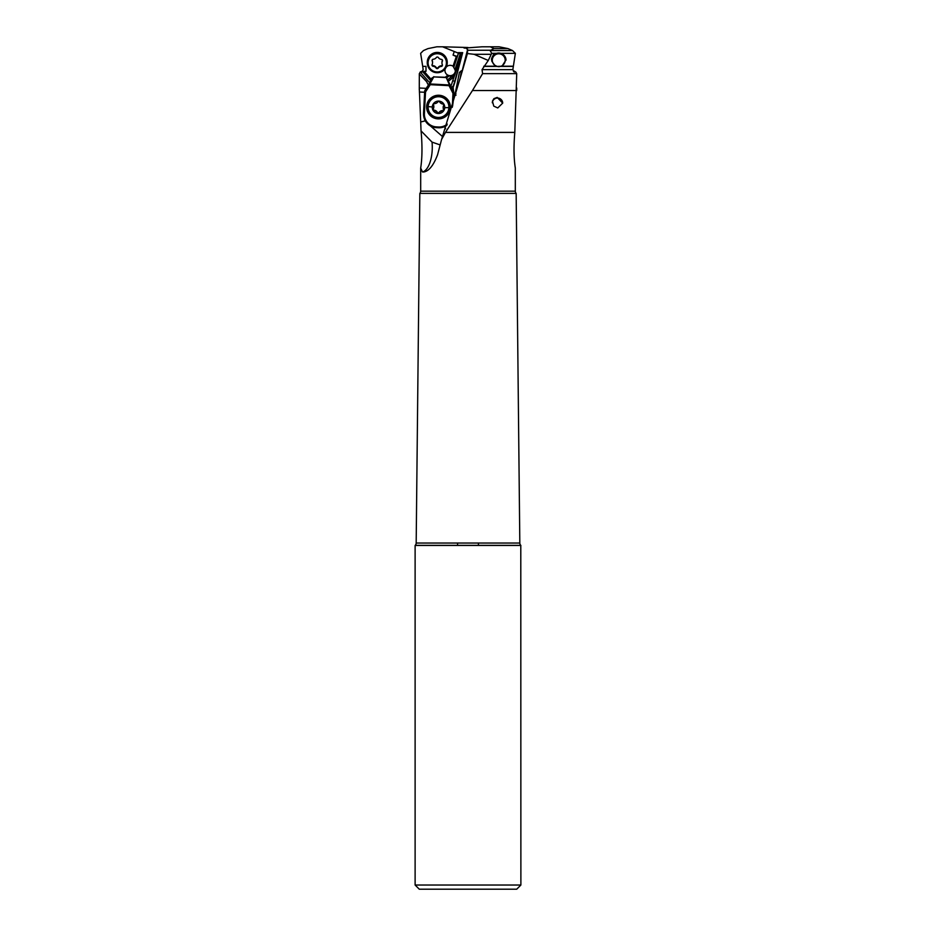 <?xml version="1.0" encoding="UTF-8"?>
<svg xmlns="http://www.w3.org/2000/svg" width="936" height="936" viewBox="0 0 936 936"><rect width="100%" height="100%" fill="white"/><g stroke="black" fill="none" stroke-linecap="round" stroke-linejoin="round"><path stroke-width="1.4" d="M459.248 53.516L442.576 46.8L468 47.502M520.884 885.035L516.719 889.2L419.281 889.2L415.116 885.035L520.884 885.035L520.79 545.36A3.334 3.334 0 0 1 519.819 543.044L516.157 193.389A3.334 3.334 0 0 1 515.315 191.166L515.315 168.071C513.782 158.266 513.618 146.367 514.8 132.397L516.719 73.64L482.59 73.64L482.04 69.638L488.264 60.489L474.131 54.3L467.427 53.563L460.851 75.945L467.614 49.456L467.427 53.563M425.997 66.374L425.997 71.347L425.997 66.374L422.709 66.374L420.638 53.352L423.458 50.556L427.986 48.602L436.866 46.8L442.576 46.8M445.302 68.667A5.207 5.183 180 0 0 447.876 75.172L445.29 77.255M447.572 79.852L451.386 76.787A5.207 5.183 180 0 0 454.943 69.685L460.372 53.516L458.324 53.516L457.06 57.061L456.3 56.546L453.059 66.21A5.207 5.183 180 0 0 446.25 67.099M456.3 56.546L453.059 55.095L457.33 56.476M454.229 51.597L453.059 55.095M433.391 77.267A5.207 5.183 180 0 0 430.946 79.115L424.043 71.347L425.997 71.347M430.034 82.427L430.946 79.115M424.043 71.347L423.481 72.13L422.382 71.113L420.241 72.072L429.823 82.848M422.382 71.37L430.49 80.496M420.311 71.908L422.382 71.113M422.709 66.374L423.154 69.638L421.785 72.13M428.512 84.86A10.413 10.366 0 0 1 426.734 81.608L419.281 73.815L420.241 72.072M423.329 71.873L430.49 79.934M426.231 88.358L419.281 87.996L420.697 121.984L425.307 120.838M419.281 87.996L419.316 74.002L426.734 81.795A10.413 10.366 180 0 0 428.454 84.954M419.281 89.856L419.316 74.002M451.386 76.787L447.876 75.172M446.577 77.922L448.777 76.155M446.378 77.524L448.777 75.594M455.329 71.113A5.207 5.183 0 0 1 449.853 75.652A5.207 5.183 0 0 1 444.963 70.492M454.943 69.685L453.749 67.392L458.406 53.516M453.059 66.21L453.749 67.392M453.749 66.83L457.084 56.885M460.372 53.516L462.22 53.516L461.483 53.516L461.12 55.622A10.413 10.366 0 0 1 460.734 57.108L455.235 73.499A10.413 10.366 0 0 1 451.912 78.261L448.262 81.21M458.23 52.638L462.676 52.638L454.732 81.362A49.971 49.783 0 0 1 453.2 86.089L451.374 87.399M516.719 87.996L516.719 89.856M492.313 102.808A5.207 5.183 180 0 1 497.227 98.046A5.207 5.183 180 0 1 502.702 103.159L497.227 97.426L493.927 98.654L492.441 101.123L493.763 106.119L497.765 107.956L502.702 103.112M514.8 132.397L445.477 132.397L472.458 90.523L516.719 90.523M445.477 132.397L441.581 139.499L437.568 154.768C433.497 165.461 428.887 171.194 423.751 171.99L422.499 171.978L423.751 171.99M516.157 193.389L419.843 193.389A3.334 3.334 0 0 0 420.685 191.166L420.685 168.071L422.499 171.978A24.98 11.033 90 0 0 432.28 147.163A24.98 11.033 90 0 0 432.046 142.12L440.119 144.916M432.046 142.12L421.036 130.876L421.2 132.397C422.382 146.39 422.206 158.278 420.685 168.071M421.036 130.876L420.697 121.984M455.235 73.499L461.53 53.516M455.235 73.687L452.72 80.648L454.732 81.362L454.732 82.684L462.676 52.638M448.332 81.338L451.912 78.448A10.413 10.366 180 0 0 453.866 76.354M452.568 106.201L453.983 95.601L453.153 87.422L454.732 82.684M453.153 87.422L453.82 85.153L453.2 86.089M490.324 46.8L493.962 48.602L490.113 50.556L512.542 50.556L508.014 48.602L499.134 46.8L482.017 46.8L464.116 48.099M482.04 69.638L512.846 69.638L515.362 53.352L512.542 50.556M513.408 71.335L515.689 71.908L516.719 73.64M512.846 69.638L514.215 72.13L514.472 71.113L514.215 72.13M472.458 90.523L482.59 73.64M441.581 139.499L460.851 75.945M465.04 47.502L467.614 49.456M430.385 125.904L442.728 136.75M460.138 78.554L461.389 70.75L459.412 72.435L455.013 94.349A5.207 1.17 170.7 0 1 455.972 93.787M455.972 95.308L455.013 94.349M508.014 48.602L493.962 48.602M490.113 50.556L491.704 53.352L494.021 53.352L491.458 58.98L491.891 61.39L494.688 65.181L497.133 66.421L483.701 66.421M506.037 59.962L502.667 53.352L494.021 53.352M502.667 53.352L515.362 53.352M506.037 59.834L502.012 66.199L497.133 66.421M488.264 60.489L491.704 53.352M445.676 128.875L444.682 126.606M457.587 545.36L457.587 543.044M478.413 543.044L478.413 545.36M453.422 889.2L482.578 889.2L453.422 889.2M415.116 885.035L415.116 545.454L520.884 545.454M419.843 193.389L416.181 543.044A3.334 3.334 0 0 1 415.21 545.36L415.116 545.454M520.79 545.36L415.21 545.36M519.819 543.044L416.181 543.044M432.268 106.985A6.248 6.224 0 0 1 438.832 101.1A6.248 6.224 0 0 1 444.74 107.64A6.248 6.224 180 0 1 438.177 113.525A6.248 6.224 180 0 1 432.268 106.985A16.661 1.451 -177 0 1 428.103 106.564A10.413 10.366 0 0 1 438.773 96.736A10.413 10.366 0 0 1 448.906 107.64A10.413 10.366 0 0 1 438.235 117.468A10.413 10.366 0 0 1 428.103 106.564M437.206 112.519A1.252 1.24 180 0 0 439.253 112.624A4.165 4.153 0 0 1 442.377 111.033A1.252 1.24 180 0 0 443.488 109.325A4.165 4.153 0 0 1 443.676 105.826A1.252 1.24 180 0 0 442.751 104.013A4.165 4.153 0 0 1 439.803 102.106A1.252 1.24 180 0 0 437.755 102.001A4.165 4.153 0 0 1 434.632 103.592A1.252 1.24 180 0 0 433.508 105.3A4.165 4.153 0 0 1 433.333 108.798A1.252 1.24 180 0 0 434.257 110.612A4.165 4.153 0 0 1 437.206 112.519L437.206 112.086A4.165 4.153 180 0 0 434.257 110.179A1.252 1.24 0 0 1 433.204 109.161M443.57 109.57A1.252 1.24 0 0 1 442.377 110.6A4.165 4.153 180 0 0 439.253 112.191A1.252 1.24 0 0 1 437.206 112.086M443.804 105.031A1.252 1.24 0 0 1 443.676 105.394A4.165 4.153 180 0 0 443.196 107.336L443.196 107.78M433.813 106.856L433.813 106.412A4.165 4.153 180 0 0 433.508 104.867A1.252 1.24 0 0 1 433.438 104.621M448.917 107.102L448.917 106.786A10.413 10.366 180 0 0 438.773 96.42A10.413 10.366 180 0 0 428.091 106.786L428.091 107.102M439.124 95.261A11.864 11.817 180 0 0 426.64 107.067A11.864 11.817 180 0 0 437.884 118.872A11.864 11.817 180 0 0 450.368 107.067A11.864 11.817 180 0 0 439.124 95.261M449.479 84.977L449.046 85.656L430.267 84.685L429.905 83.947L449.479 84.977L446.261 77.559L433.789 76.904L429.905 83.947M447.268 124.114A12.706 12.648 0 0 1 438.493 127.003L436.422 126.898A12.706 12.648 0 0 1 424.394 113.595L425.541 91.927L424.722 90.675L423.563 112.577A13.537 13.478 180 0 0 423.552 113.279L423.552 114.192A13.537 13.478 0 0 1 423.563 113.478L424.722 91.588L429.94 83.573M452.252 107.371L452.989 93.354L453.831 93.109L453.504 99.228L453.831 92.196L446.261 77.302L433.789 76.904M424.722 90.675L433.789 76.658M450.368 106.926A11.864 11.817 0 0 1 437.884 118.579A11.864 11.817 0 0 1 426.64 106.926M428.302 109.161A10.202 10.167 180 0 0 448.309 110.577M494.255 64.841A6.458 6.435 180 0 1 498.631 53.797A6.458 6.435 180 0 1 505.194 60.115A6.458 6.435 180 0 1 497.812 66.585M491.494 59.576A7.289 7.254 180 0 1 499.028 53.036A7.289 7.254 180 0 1 506.025 60.126M447.244 62.759L447.244 62.373A9.992 9.957 180 0 0 437.346 52.416A9.992 9.957 180 0 0 427.261 62.373L427.261 62.759A9.992 9.957 0 0 1 437.346 52.802A9.992 9.957 0 0 1 447.244 62.934A9.992 9.957 0 0 1 437.17 72.715A9.992 9.957 0 0 1 427.261 62.759M446.413 62.993A9.161 9.126 0 0 1 437.1 71.955A9.161 9.126 0 0 1 428.091 62.677A9.161 9.126 0 0 1 437.416 53.715A9.161 9.126 0 0 1 446.413 62.993M438.188 68.129A4.165 4.153 0 0 1 441.265 66.433A1.252 1.24 180 0 0 442.318 64.678A4.165 4.153 0 0 1 442.389 61.168A1.252 1.24 180 0 0 441.394 59.389A4.165 4.153 0 0 1 438.376 57.576A1.252 1.24 180 0 0 436.328 57.541A4.165 4.153 0 0 1 433.239 59.249A1.252 1.24 180 0 0 432.186 60.992A4.165 4.153 0 0 1 432.128 64.502A1.252 1.24 180 0 0 433.122 66.28A4.165 4.153 0 0 1 436.141 68.094A1.252 1.24 180 0 0 438.188 68.129L438.188 67.474A1.252 1.24 0 0 1 436.141 67.439A4.165 4.153 180 0 0 433.122 65.637A1.252 1.24 0 0 1 432.046 64.724M442.389 64.865A1.252 1.24 0 0 1 441.265 65.777A4.165 4.153 180 0 0 438.188 67.474M442.471 60.302A1.252 1.24 0 0 1 442.389 60.512A4.165 4.153 180 0 0 441.956 62.338L441.956 62.993M432.549 62.677L432.549 62.033A4.165 4.153 180 0 0 432.186 60.337A1.252 1.24 0 0 1 432.128 60.161M420.685 191.166L515.315 191.166M424.64 92.266L419.375 91.997M452.72 80.648A47.888 47.701 0 0 1 450.813 86.299M467.918 50.24L490.253 50.24M502.012 66.199L513.314 66.199M513.279 66.421L501.427 66.421M483.842 66.199L496.513 66.199M491.283 54.3L474.131 54.3M448.906 107.64A16.661 1.451 -177 0 1 444.74 107.64M449.046 85.656L452.989 93.354M425.541 91.927L430.267 84.685M423.563 112.577L424.394 113.595M436.375 127.647A13.537 13.478 0 0 1 423.552 114.192C424.254 122.054 428.536 126.547 436.375 127.659L438.457 127.764L436.375 127.647L436.422 126.898M446.846 125.389A13.537 13.478 0 0 1 438.457 127.764L438.493 127.003M449.479 84.603L453.831 93.109M441.265 66.433L441.265 65.777M436.141 68.094L436.141 67.439M433.122 66.28L433.122 65.637M432.186 60.992L432.186 60.337M442.389 61.168L442.389 60.512M438.457 127.764L446.846 125.401"/></g></svg>
